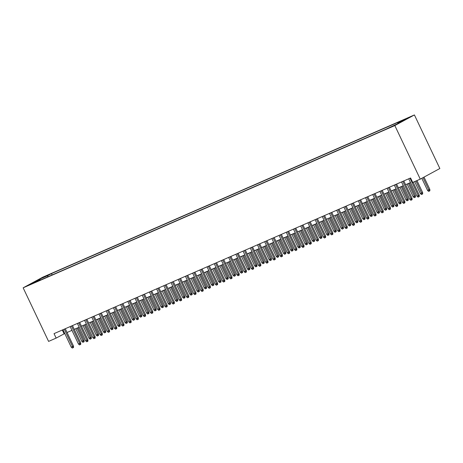 <?xml version="1.0" encoding="UTF-8"?>
<svg xmlns="http://www.w3.org/2000/svg" width="463" height="463" viewBox="0 0 463 463"><rect width="100%" height="100%" fill="white"/><g stroke="black" fill="none" stroke-linecap="round" stroke-linejoin="round"><path stroke-width="0.69" d="M30.234 284.595L34.789 282.314L30.234 284.595M414.408 114.934L42.735 277.198L23.15 287.824L394.829 125.566L414.408 114.934L439.85 168.509L420.265 179.14L394.829 125.566M420.265 179.14L412.701 182.445L410.583 177.977L54.032 333.638L56.15 338.1L64.768 333.499M394.517 125.207L388.521 128.106L394.603 125.386M40.09 280.213L39.725 279.976L36.021 281.99L386.084 129.16L397.717 123.69L405.762 119.321L397.839 122.782L401.543 120.774L51.474 273.598L47.77 275.612L47.654 276.909M39.725 279.976L31.802 283.437L39.847 279.067L47.77 275.612M56.15 338.1L48.592 341.405L23.15 287.824M67.054 332.498L71.968 330.35M74.259 329.355L79.173 327.208M81.459 326.207L86.373 324.065M88.664 323.064L93.578 320.917M95.864 319.921L100.784 317.774M103.07 316.773L107.983 314.632M110.275 313.63L115.189 311.483M117.475 310.488L122.388 308.341M124.68 307.339L129.594 305.192M131.88 304.197L136.793 302.05M139.085 301.048L143.999 298.907M146.291 297.906L151.204 295.759M153.49 294.763L158.404 292.616M160.696 291.615L165.609 289.473M167.895 288.472L172.809 286.325M175.101 285.33L180.014 283.182M182.3 282.181L187.22 280.04M189.506 279.039L194.419 276.891M196.711 275.896L201.625 273.749M203.911 272.748L208.825 270.606M211.116 269.605L216.03 267.458M218.316 266.462L223.23 264.315M225.522 263.314L230.435 261.173M232.727 260.171L237.641 258.024M239.927 257.029L244.84 254.881M247.132 253.88L252.046 251.739M254.332 250.738L259.245 248.59M261.537 247.595L266.451 245.448M268.737 244.447L273.656 242.305M275.942 241.304L280.856 239.157M283.148 238.161L288.061 236.014M290.347 235.013L295.261 232.872M297.553 231.87L302.466 229.723M304.752 228.728L309.666 226.581M311.958 225.579L316.871 223.438M319.163 222.437L324.077 220.29M326.363 219.294L331.276 217.147M333.568 216.146L338.482 214.004M340.768 213.003L345.682 210.856M347.973 209.861L352.887 207.713M355.179 206.712L360.092 204.565M362.379 203.57L367.292 201.422M369.584 200.421L374.498 198.28M376.784 197.279L381.697 195.131M383.989 194.136L388.903 191.989M391.189 190.987L396.102 188.846M398.394 187.845L403.308 185.698M405.6 184.702L410.513 182.555M62.302 330.026L64.091 333.788M397.758 123.667L397.839 122.782M52.122 274.958L51.474 273.598M39.847 279.067L40.524 280.022M410.021 178.226L418.292 195.641L419.241 195.12L419.293 196.526L418.766 196.81L418.292 195.641L416.995 196.208L408.725 178.787M419.241 195.12L413.135 182.254M418.766 196.81L418.043 197.128L416.995 196.208M429.826 189.373L429.878 190.779L429.351 191.063L428.628 191.381L427.58 190.461L429.826 189.373L424.004 177.109M429.351 191.063L423.049 177.63M427.58 190.461L421.805 178.307M402.816 181.369L411.086 198.783L412.041 198.268L412.087 199.669L411.561 199.958L411.086 198.783L409.79 199.35L401.519 181.936M412.041 198.268L403.811 180.935M411.561 199.958L410.843 200.271L409.79 199.35M395.616 184.511L403.881 201.926L404.836 201.411L404.888 202.811L404.355 203.101L403.881 201.926L402.584 202.493L394.32 185.078M404.836 201.411L396.606 184.077M404.355 203.101L403.638 203.413L402.584 202.493M388.411 187.66L396.681 205.074L397.63 204.553L397.682 205.96L397.156 206.243L396.681 205.074L395.385 205.641L387.114 188.221M397.63 204.553L389.4 187.226M397.156 206.243L396.432 206.562L395.385 205.641M381.205 190.802L389.476 208.217L390.431 207.702L390.483 209.102L389.95 209.392L389.476 208.217L388.179 208.784L379.909 191.369M390.431 207.702L382.201 190.368M389.95 209.392L389.233 209.704L388.179 208.784M422.626 192.521L422.678 193.922L422.146 194.211L421.428 194.524L420.375 193.603L422.626 192.521L416.96 180.587M422.146 194.211L415.965 181.021M420.375 193.603L414.669 181.583M415.421 195.664L415.473 197.064L414.946 197.354L414.223 197.666L413.17 196.746L415.421 195.664L409.425 183.03M414.946 197.354L408.43 183.464M413.17 196.746L407.133 184.031M408.221 198.806L408.268 200.213L407.741 200.496L407.018 200.815L405.97 199.894L408.221 198.806L402.22 186.178M407.741 200.496L401.23 186.606M405.97 199.894L399.928 187.174M401.016 201.955L401.068 203.355L400.536 203.645L399.818 203.957L398.765 203.037L401.016 201.955L395.014 189.321M400.536 203.645L394.025 189.755M398.765 203.037L392.728 190.322M374.006 193.945L382.276 211.359L383.225 210.844L383.277 212.245L382.751 212.534L382.276 211.359L380.98 211.927L372.709 194.512M383.225 210.844L374.995 193.511M382.751 212.534L382.027 212.847L380.98 211.927M393.81 205.097L393.863 206.498L393.336 206.787L392.612 207.1L391.565 206.18L393.81 205.097L387.815 192.463M393.336 206.787L386.819 192.897M391.565 206.18L385.523 193.465M366.8 197.093L375.071 214.508L376.025 213.987L376.078 215.393L375.545 215.677L375.071 214.508L373.774 215.075L365.504 197.66M376.025 213.987L367.796 196.659M375.545 215.677L374.827 215.995L373.774 215.075M386.611 208.24L386.663 209.646L386.13 209.93L385.413 210.248L384.359 209.328L386.611 208.24L380.609 195.612M386.13 209.93L379.619 196.04M384.359 209.328L378.323 196.607M359.601 200.236L367.865 217.651L368.82 217.135L368.872 218.536L368.34 218.825L367.865 217.651L366.569 218.218L358.304 200.803M368.82 217.135L360.59 199.802M368.34 218.825L367.622 219.138L366.569 218.218M379.405 211.388L379.457 212.789L378.931 213.078L378.207 213.391L377.16 212.471L379.405 211.388L373.41 198.754M378.931 213.078L372.414 199.188M377.16 212.471L371.118 199.756M352.395 203.379L360.665 220.793L361.615 220.278L361.667 221.679L361.14 221.968L360.665 220.793L359.369 221.36L351.099 203.946M361.615 220.278L353.391 202.95M361.14 221.968L360.417 222.281L359.369 221.36M372.206 214.531L372.252 215.932L371.725 216.221L371.008 216.534L369.954 215.613L372.206 214.531L366.204 201.897M371.725 216.221L365.214 202.331M369.954 215.613L363.918 202.898M345.19 206.527L353.46 223.942L354.415 223.421L354.467 224.827L353.935 225.111L353.46 223.942L352.164 224.509L343.893 207.094M354.415 223.421L346.185 206.093M353.935 225.111L353.217 225.429L352.164 224.509M365 217.674L365.052 219.08L364.52 219.364L363.802 219.682L362.749 218.762L365 217.674L358.999 205.045M364.52 219.364L358.009 205.474M362.749 218.762L356.713 206.041M337.99 209.67L346.26 227.084L347.209 226.569L347.262 227.97L346.735 228.259L346.26 227.084L344.964 227.651L336.694 210.237M347.209 226.569L338.98 209.235M346.735 228.259L346.011 228.572L344.964 227.651M357.795 220.822L357.847 222.223L357.32 222.512L356.597 222.825L355.549 221.904L357.795 220.822L351.799 208.188M357.32 222.512L350.804 208.622M355.549 221.904L349.507 209.189M330.785 212.812L339.055 230.233L340.01 229.712L340.062 231.112L339.529 231.402L339.055 230.233L337.759 230.794L329.488 213.379M340.01 229.712L331.78 212.384M339.529 231.402L338.812 231.714L337.759 230.794M350.595 223.965L350.647 225.365L350.115 225.655L349.397 225.967L348.344 225.047L350.595 223.965L344.594 211.331M350.115 225.655L343.604 211.765M348.344 225.047L342.307 212.332M323.585 215.961L331.855 233.375L332.804 232.854L332.856 234.261L332.33 234.544L331.855 233.375L330.559 233.942L322.289 216.528M332.804 232.854L324.575 215.526M332.33 234.544L331.606 234.863L330.559 233.942M343.39 227.113L343.442 228.514L342.915 228.797L342.192 229.116L341.144 228.195L343.39 227.113L337.394 214.479M342.915 228.797L336.398 214.913M341.144 228.195L335.102 215.474M336.19 230.256L336.242 231.656L335.71 231.946L334.992 232.258L333.939 231.338L336.19 230.256L330.188 217.622M335.71 231.946L329.199 218.056M333.939 231.338L327.902 218.623M328.985 233.398L329.037 234.799L328.51 235.088L327.787 235.401L326.733 234.481L328.985 233.398L322.989 220.764M328.51 235.088L321.993 221.198M326.733 234.481L320.697 221.765M316.379 219.103L324.65 236.518L325.605 236.003L325.651 237.403L325.124 237.693L324.65 236.518L323.353 237.085L315.083 219.67M325.605 236.003L317.375 218.669M325.124 237.693L324.407 238.005L323.353 237.085M309.18 222.246L317.444 239.666L318.399 239.145L318.451 240.546L317.919 240.835L317.444 239.666L316.148 240.228L307.883 222.813M318.399 239.145L310.169 221.818M317.919 240.835L317.201 241.148L316.148 240.228M301.974 225.394L310.245 242.809L311.194 242.294L311.246 243.694L310.719 243.978L310.245 242.809L308.948 243.376L300.678 225.961M311.194 242.294L302.964 224.96M310.719 243.978L309.996 244.296L308.948 243.376M321.785 236.547L321.831 237.947L321.305 238.231L320.581 238.549L319.534 237.629L321.785 236.547L315.783 223.913M321.305 238.231L314.788 224.347M319.534 237.629L313.492 224.908M294.769 228.537L303.039 245.951L303.994 245.436L304.046 246.837L303.514 247.126L303.039 245.951L301.743 246.519L293.473 229.104M303.994 245.436L295.764 228.103M303.514 247.126L302.796 247.439L301.743 246.519M314.58 239.689L314.632 241.09L314.099 241.379L313.382 241.692L312.328 240.772L314.58 239.689L308.578 227.055M314.099 241.379L307.588 227.489M312.328 240.772L306.292 228.056M287.569 231.679L295.84 249.1L296.789 248.579L296.841 249.979L296.314 250.269L295.84 249.1L294.543 249.661L286.273 232.247M296.789 248.579L288.559 231.251M296.314 250.269L295.591 250.581L294.543 249.661M307.374 242.832L307.426 244.232L306.9 244.522L306.176 244.834L305.129 243.914L307.374 242.832L301.378 230.198M306.9 244.522L300.383 230.632M305.129 243.914L299.086 231.199M280.364 234.828L288.634 252.242L289.589 251.727L289.641 253.128L289.109 253.411L288.634 252.242L287.338 252.81L279.067 235.395M289.589 251.727L281.359 234.394M289.109 253.411L288.391 253.73L287.338 252.81M300.174 245.98L300.227 247.381L299.694 247.664L298.976 247.983L297.923 247.063L300.174 245.98L294.173 233.346M299.694 247.664L293.183 233.78M297.923 247.063L291.887 234.342M273.164 237.97L281.429 255.385L282.384 254.87L282.436 256.271L281.903 256.56L281.429 255.385L280.132 255.952L271.868 238.538M282.384 254.87L274.154 237.536M281.903 256.56L281.186 256.872L280.132 255.952M292.969 249.123L293.021 250.524L292.494 250.813L291.771 251.125L290.723 250.205L292.969 249.123L286.973 236.489M292.494 250.813L285.978 236.923M290.723 250.205L284.681 237.49M265.959 241.119L274.229 258.533L275.178 258.013L275.23 259.413L274.704 259.702L274.229 258.533L272.933 259.095L264.662 241.68M275.178 258.013L266.954 240.685M274.704 259.702L273.98 260.015L272.933 259.095M285.769 252.266L285.816 253.666L285.289 253.956L284.571 254.268L283.518 253.348L285.769 252.266L279.768 239.631M285.289 253.956L278.778 240.066M283.518 253.348L277.482 240.633M258.753 244.261L267.024 261.676L267.979 261.161L268.031 262.562L267.498 262.845L267.024 261.676L265.727 262.243L257.457 244.829M267.979 261.161L259.749 243.827M267.498 262.845L266.781 263.163L265.727 262.243M278.564 255.414L278.616 256.815L278.084 257.098L277.366 257.416L276.313 256.496L278.564 255.414L272.562 242.78M278.084 257.098L271.573 243.214M276.313 256.496L270.276 243.775M251.554 247.404L259.824 264.819L260.773 264.304L260.825 265.704L260.299 265.993L259.824 264.819L258.528 265.386L250.257 247.971M260.773 264.304L252.543 246.97M260.299 265.993L259.575 266.306L258.528 265.386M271.359 258.557L271.411 259.957L270.884 260.247L270.161 260.559L269.113 259.639L271.359 258.557L265.363 245.922M270.884 260.247L264.367 246.357M269.113 259.639L263.071 246.924M244.348 250.552L252.619 267.967L253.574 267.446L253.626 268.847L253.093 269.136L252.619 267.967L251.322 268.528L243.052 251.114M253.574 267.446L245.344 250.118M253.093 269.136L252.376 269.449L251.322 268.528M237.149 253.695L245.419 271.11L246.368 270.595L246.42 271.995L245.894 272.279L245.419 271.11L244.117 271.677L235.852 254.262M246.368 270.595L238.138 253.261M245.894 272.279L245.17 272.597L244.117 271.677M229.943 256.838L238.214 274.252L239.168 273.737L239.215 275.138L238.688 275.427L238.214 274.252L236.917 274.819L228.647 257.405M239.168 273.737L230.939 256.404M238.688 275.427L237.97 275.74L236.917 274.819M264.159 261.699L264.211 263.1L263.678 263.389L262.961 263.702L261.908 262.781L264.159 261.699L258.157 249.065M263.678 263.389L257.168 249.499M261.908 262.781L255.871 250.066M256.953 264.848L257.006 266.248L256.479 266.532L255.755 266.85L254.708 265.93L256.953 264.848L250.958 252.213M256.479 266.532L249.962 252.648M254.708 265.93L248.666 253.209M249.754 267.99L249.806 269.391L249.273 269.68L248.556 269.993L247.502 269.072L249.754 267.99L243.752 255.356M249.273 269.68L242.762 255.79M247.502 269.072L241.466 256.357M222.744 259.986L231.008 277.401L231.963 276.88L232.015 278.28L231.483 278.57L231.008 277.401L229.712 277.962L221.447 260.547M231.963 276.88L223.733 259.552M231.483 278.57L230.765 278.882L229.712 277.962M242.548 271.133L242.6 272.539L242.074 272.823L241.35 273.135L240.297 272.221L242.548 271.133L236.552 258.499M242.074 272.823L235.557 258.933M240.297 272.221L234.261 259.5M215.538 263.129L223.808 280.543L224.758 280.028L224.81 281.429L224.283 281.712L223.808 280.543L222.512 281.11L214.242 263.696M224.758 280.028L216.528 262.695M224.283 281.712L223.56 282.031L222.512 281.11M235.349 274.281L235.395 275.682L234.868 275.965L234.145 276.284L233.097 275.363L235.349 274.281L229.347 261.647M234.868 275.965L228.352 262.081M233.097 275.363L227.055 262.643M208.333 266.271L216.603 283.686L217.558 283.171L217.61 284.571L217.078 284.861L216.603 283.686L215.307 284.253L207.036 266.838M217.558 283.171L209.328 265.837M217.078 284.861L216.36 285.173L215.307 284.253M228.143 277.424L228.195 278.824L227.663 279.114L226.945 279.426L225.892 278.506L228.143 277.424L222.142 264.79M227.663 279.114L221.152 265.224M225.892 278.506L219.856 265.791M201.133 269.42L209.403 286.834L210.352 286.313L210.405 287.714L209.878 288.003L209.403 286.834L208.107 287.396L199.837 269.981M210.352 286.313L202.123 268.986M209.878 288.003L209.154 288.316L208.107 287.396M220.938 280.566L220.99 281.973L220.463 282.256L219.74 282.575L218.692 281.654L220.938 280.566L214.942 267.932M220.463 282.256L213.947 268.366M218.692 281.654L212.65 268.934M193.928 272.562L202.198 289.977L203.153 289.462L203.205 290.862L202.672 291.146L202.198 289.977L200.901 290.544L192.631 273.129M203.153 289.462L194.923 272.128M202.672 291.146L201.955 291.464L200.901 290.544M186.728 275.705L194.992 293.12L195.947 292.604L195.999 294.005L195.467 294.294L194.992 293.12L193.696 293.687L185.431 276.272M195.947 292.604L187.718 275.271M195.467 294.294L194.749 294.607L193.696 293.687M179.522 278.853L187.793 296.268L188.742 295.747L188.794 297.153L188.267 297.437L187.793 296.268L186.496 296.835L178.226 279.415M188.742 295.747L180.518 278.419M188.267 297.437L187.544 297.755L186.496 296.835M213.738 283.715L213.79 285.115L213.258 285.405L212.54 285.717L211.487 284.797L213.738 283.715L207.737 271.081M213.258 285.405L206.747 271.515M211.487 284.797L205.45 272.076M206.533 286.857L206.585 288.258L206.058 288.547L205.335 288.86L204.287 287.94L206.533 286.857L200.537 274.223M206.058 288.547L199.541 274.657M204.287 287.94L198.245 275.225M199.333 290L199.379 291.406L198.853 291.69L198.135 292.008L197.082 291.088L199.333 290L193.331 277.372M198.853 291.69L192.342 277.8M197.082 291.088L191.045 278.367M172.317 281.996L180.587 299.411L181.542 298.895L181.594 300.296L181.062 300.585L180.587 299.411L179.291 299.978L171.021 282.563M181.542 298.895L173.312 281.562M181.062 300.585L180.344 300.898L179.291 299.978M192.128 293.148L192.18 294.549L191.647 294.838L190.93 295.151L189.876 294.231L192.128 293.148L186.126 280.514M191.647 294.838L185.136 280.948M189.876 294.231L183.84 281.516M165.117 285.139L173.388 302.553L174.337 302.038L174.389 303.439L173.862 303.728L173.388 302.553L172.091 303.12L163.821 285.706M174.337 302.038L166.107 284.704M173.862 303.728L173.139 304.041L172.091 303.12M184.922 296.291L184.974 297.692L184.448 297.981L183.724 298.294L182.677 297.373L184.922 296.291L178.926 283.657M184.448 297.981L177.931 284.091M182.677 297.373L176.635 284.658M157.912 288.287L166.182 305.702L167.137 305.181L167.189 306.587L166.657 306.871L166.182 305.702L164.886 306.269L156.616 288.848M167.137 305.181L158.907 287.853M166.657 306.871L165.939 307.189L164.886 306.269M177.723 299.434L177.775 300.84L177.242 301.124L176.525 301.442L175.471 300.522L177.723 299.434L171.721 286.805M177.242 301.124L170.731 287.234M175.471 300.522L169.435 287.801M150.712 291.43L158.983 308.844L159.932 308.329L159.984 309.73L159.457 310.019L158.983 308.844L157.68 309.411L149.416 291.997M159.932 308.329L151.702 290.995M159.457 310.019L158.734 310.332L157.68 309.411M170.517 302.582L170.569 303.983L170.043 304.272L169.319 304.585L168.272 303.664L170.517 302.582L164.521 289.948M170.043 304.272L163.526 290.382M168.272 303.664L162.229 290.949M143.507 294.572L151.777 311.987L152.732 311.472L152.778 312.872L152.252 313.162L151.777 311.987L150.481 312.554L142.21 295.139M152.732 311.472L144.502 294.138M152.252 313.162L151.534 313.474L150.481 312.554M163.317 305.725L163.37 307.125L162.837 307.415L162.119 307.727L161.066 306.807L163.317 305.725L157.316 293.091M162.837 307.415L156.326 293.525M161.066 306.807L155.03 294.092M136.307 297.721L144.572 315.135L145.527 314.614L145.579 316.021L145.046 316.304L144.572 315.135L143.275 315.702L135.011 298.288M145.527 314.614L137.297 297.287M145.046 316.304L144.329 316.623L143.275 315.702M156.112 308.867L156.164 310.274L155.632 310.557L154.914 310.876L153.861 309.955L156.112 308.867L150.116 296.239M155.632 310.557L149.121 296.667M153.861 309.955L147.824 297.234M129.102 300.863L137.372 318.278L138.321 317.763L138.373 319.163L137.847 319.453L137.372 318.278L136.076 318.845L127.805 301.43M138.321 317.763L130.091 300.429M137.847 319.453L137.123 319.765L136.076 318.845M148.907 312.016L148.959 313.416L148.432 313.706L147.709 314.018L146.661 313.098L148.907 312.016L142.911 299.382M148.432 313.706L141.915 299.816M146.661 313.098L140.619 300.383M121.896 304.006L130.167 321.42L131.122 320.905L131.174 322.306L130.641 322.595L130.167 321.42L128.87 321.988L120.6 304.573M131.122 320.905L122.892 303.578M130.641 322.595L129.924 322.908L128.87 321.988M141.707 315.158L141.759 316.559L141.227 316.848L140.509 317.161L139.456 316.241L141.707 315.158L135.705 302.524M141.227 316.848L134.716 302.958M139.456 316.241L133.419 303.525M114.697 307.154L122.967 324.569L123.916 324.048L123.968 325.454L123.442 325.738L122.967 324.569L121.671 325.136L113.4 307.721M123.916 324.048L115.686 306.72M123.442 325.738L122.718 326.056L121.671 325.136M134.501 318.301L134.554 319.707L134.027 319.991L133.303 320.309L132.256 319.389L134.501 318.301L128.506 305.673M134.027 319.991L127.51 306.101M132.256 319.389L126.214 306.668M107.491 310.297L115.762 327.711L116.717 327.196L116.769 328.597L116.236 328.886L115.762 327.711L114.465 328.279L106.195 310.864M116.717 327.196L108.487 309.863M116.236 328.886L115.518 329.199L114.465 328.279M127.302 321.449L127.354 322.85L126.821 323.139L126.104 323.452L125.051 322.532L127.302 321.449L121.3 308.815M126.821 323.139L120.311 309.249M125.051 322.532L119.014 309.816M100.292 313.439L108.556 330.86L109.511 330.339L109.563 331.74L109.031 332.029L108.556 330.86L107.26 331.421L98.995 314.007M109.511 330.339L101.281 313.011M109.031 332.029L108.313 332.341L107.26 331.421M120.096 324.592L120.148 325.993L119.622 326.282L118.898 326.594L117.851 325.674L120.096 324.592L114.101 311.958M119.622 326.282L113.105 312.392M117.851 325.674L111.809 312.959M93.086 316.588L101.356 334.002L102.306 333.482L102.358 334.888L101.831 335.171L101.356 334.002L100.06 334.57L91.79 317.155M102.306 333.482L94.082 316.154M101.831 335.171L101.108 335.49L100.06 334.57M112.897 327.74L112.943 329.141L112.416 329.425L111.699 329.743L110.645 328.823L112.897 327.74L106.895 315.106M112.416 329.425L105.905 315.535M110.645 328.823L104.609 316.102M85.881 319.73L94.151 337.145L95.106 336.63L95.158 338.031L94.626 338.32L94.151 337.145L92.855 337.712L84.584 320.298M95.106 336.63L86.876 319.296M94.626 338.32L93.908 338.632L92.855 337.712M105.691 330.883L105.743 332.284L105.211 332.573L104.493 332.885L103.44 331.965L105.691 330.883L99.69 318.249M105.211 332.573L98.7 318.683M103.44 331.965L97.404 319.25M78.681 322.873L86.951 340.293L87.901 339.773L87.953 341.173L87.426 341.462L86.951 340.293L85.655 340.855L77.385 323.44M87.901 339.773L79.671 322.445M87.426 341.462L86.703 341.775L85.655 340.855M98.486 334.026L98.538 335.426L98.011 335.716L97.288 336.028L96.24 335.108L98.486 334.026L92.49 321.391M98.011 335.716L91.495 321.826M96.24 335.108L90.198 322.393M71.476 326.021L79.746 343.436L80.701 342.921L80.753 344.322L80.221 344.605L79.746 343.436L78.45 344.003L70.179 326.589M80.701 342.921L72.471 325.587M80.221 344.605L79.503 344.923L78.45 344.003M91.286 337.174L91.338 338.575L90.806 338.858L90.088 339.176L89.035 338.256L91.286 337.174L85.285 324.54M90.806 338.858L84.295 324.974M89.035 338.256L82.999 325.535M64.276 329.164L72.546 346.579L73.495 346.064L73.548 347.464L73.021 347.754L72.546 346.579L71.244 347.146L62.98 329.731M73.495 346.064L65.266 328.73M73.021 347.754L72.297 348.066L71.244 347.146M84.081 340.317L84.133 341.717L83.606 342.007L82.883 342.319L81.835 341.399L84.081 340.317L78.085 327.682M83.606 342.007L77.089 328.117M81.835 341.399L75.793 328.684"/></g></svg>
